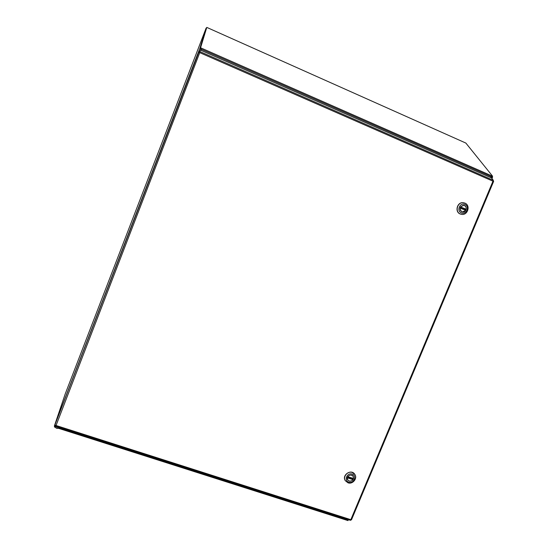 <?xml version="1.0" encoding="UTF-8"?>
<svg xmlns="http://www.w3.org/2000/svg" width="548" height="548" viewBox="0 0 548 548"><rect width="100%" height="100%" fill="white"/><g stroke="black" fill="none" stroke-linecap="round" stroke-linejoin="round"><path stroke-width="0.82" d="M490.515 177.484L491.892 177.011L490.713 177.573M201.089 50.361L200.911 49.108L200.527 50.115M54.827 426.228L55.499 426.495M347.966 520.525L347.87 519.518L348.727 519.84M54.464 425.769L199.869 48.368L200.911 49.108M491.481 177.99L491.892 177.011L492.584 177.1L492.193 176.881M55.451 426.536L54.526 427.05L54.923 426.289M347.987 520.6L58.3 428.255M58.937 427.632L347.973 519.757M348.055 519.853L348.021 520.47M348.227 519.894L348.069 520.264M54.704 426.193L54.451 426.954M490.227 177.36L492.207 176.066L491.556 176.99L492.584 177.086M200.958 47.943L200.979 49.21L200.253 48.56L200.568 47.772L200.958 47.943L200.705 48.957M206.493 28.174L206.137 28.064L65.185 394.053L206.137 28.058L199.869 48.368L200.26 48.539L206.788 27.4L465.855 143.069L492.59 176.216L491.803 176.737L492.207 176.066L200.972 47.95L200.657 48.745M54.348 426.077L65.185 394.053M55.752 425.899L55.807 427.796L56.745 428.331L57.91 428.426L59.047 427.337M56.697 426.591L57.937 426.988M56.513 426.529L57.088 427.454L58.163 427.056M201.164 50.395L200.979 49.21M491.515 176.785L201.034 49.101L201.246 50.43M200.568 47.772L206.788 27.4M195.629 59.711L54.827 425.104L350.83 519.675L492.974 181.189L199.746 52.642L56.026 425.536L55.403 426.173L350.549 520.353L350.83 519.675L351.453 519.888L493.652 181.32L492.974 181.189L493.344 180.313L491.392 177.867L200.246 49.991L199.746 52.642L199.006 52.163M198.945 51.039L198.664 51.95L199.465 52.3L199.739 51.389L198.945 51.039L195.609 59.698M493.077 181.039L493.652 181.32M59.102 427.372L350.549 520.353L55.403 426.173M199.602 52.512L200.246 49.991M57.917 426.995L56.704 426.611M55.547 426.234L55.656 425.474M55.547 425.447L55.28 426.152M493.029 181.107L493.59 181.265L493.207 180.799M54.827 425.104L198.862 52.081M199.63 52.56L199.78 51.519L493.344 180.313M460.204 213.98L461.313 214.309L460.204 213.98C454.354 211.843 457.292 201.575 463.43 202.733L463.43 202.733C457.292 201.575 454.354 211.843 460.204 213.98M460.368 214.008C454.511 211.871 457.45 201.602 463.601 202.753L464.916 203.116C470.862 205.329 467.663 215.727 461.485 214.337L460.368 214.008C454.511 211.871 457.45 201.602 463.601 202.753L464.916 203.116C470.862 205.329 467.663 215.727 461.485 214.337L460.368 214.008M464.93 204.356C469.985 206.473 466.369 215.111 461.348 212.925C456.279 210.829 459.902 202.157 464.93 204.356C469.985 206.473 466.369 215.111 461.348 212.925C456.279 210.829 459.902 202.157 464.93 204.356M461.827 211.781L462.498 211.973C466.519 212.809 467.814 205.733 463.718 205.301C459.621 206.493 458.998 208.651 461.827 211.781L462.498 211.973C466.519 212.809 467.814 205.733 463.718 205.301C459.621 206.493 458.998 208.651 461.827 211.781M466.19 209.213L460.45 206.966L466.19 209.213C466.417 207.144 465.588 205.856 463.704 205.363L460.601 206.829M465.163 210.076L465.485 209.274L466.088 209.37M460.067 207.904L465.704 210.302L460.08 208.076C459.854 210.117 460.663 211.391 462.505 211.912L465.67 210.459M460.08 208.076L465.704 210.302M460.375 207.096L465.485 209.274M354.734 474.267C351.309 468.588 341.52 475.116 345.261 480.596L345.261 480.596C341.52 475.116 351.309 468.588 354.734 474.267M347.994 482.809L345.363 480.76C342.596 476.794 347.713 470.711 352.302 472.506L354.844 474.431C357.762 478.363 352.659 484.61 347.994 482.809L345.363 480.76C342.596 476.794 347.713 470.711 352.302 472.506L354.844 474.431C357.762 478.363 352.659 484.61 347.994 482.809M352.159 474.089C357.248 475.739 353.823 483.918 348.768 482.199C343.665 480.569 347.09 472.355 352.159 474.089C357.248 475.739 353.823 483.918 348.768 482.199C343.665 480.569 347.09 472.355 352.159 474.089M349.22 481.117C352.707 481.165 354.029 479.562 353.179 476.301C351.206 472.999 345.535 476.787 347.72 479.945L349.22 481.117C352.707 481.165 354.029 479.562 353.179 476.301C351.206 472.999 345.535 476.787 347.72 479.945L349.22 481.117M347.775 476.705L353.522 478.493L353.124 476.335C351.439 474.602 349.693 474.698 347.891 476.623M353.522 478.493L347.802 476.712M353.028 479.671L347.398 477.801L347.768 479.911C349.453 481.685 351.206 481.603 353.028 479.671L352.919 478.418M347.398 477.801L353.07 479.466M352.693 478.877L347.535 477.171M199.91 48.416L200.643 48.916M54.526 427.05L55.095 426.371M198.671 51.95L199.458 52.444M491.96 178.586L492.584 177.1M55.574 427.385L54.553 427.056M348.028 520.401L348.172 520.025M55.807 427.796L55.547 426.221M59.424 426.618L57.91 428.426M461.902 211.809L462.505 211.912M463.108 205.274L463.704 205.363M347.459 479.425L347.768 479.911M352.809 475.849L353.124 476.335M347.781 476.712L353.453 478.596"/></g></svg>
